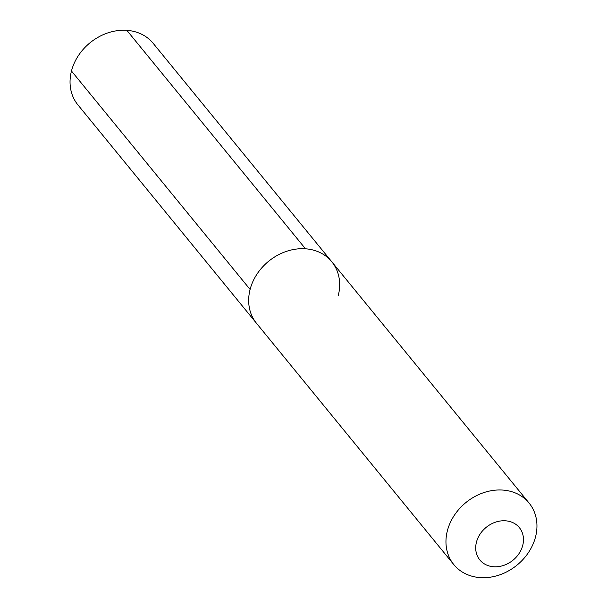 <?xml version="1.0" encoding="UTF-8"?>
<svg xmlns="http://www.w3.org/2000/svg" width="607" height="607" viewBox="0 0 607 607"><rect width="100%" height="100%" fill="white"/><g stroke="black" fill="none" stroke-linecap="round" stroke-linejoin="round"><path stroke-width="0.91" d="M453.824 564.609A48.613 40.396 140.7 0 0 499.28 575.004A48.613 40.396 140.7 0 0 535.526 536.945A48.613 40.396 -39.3 0 0 529.092 503.066A48.613 40.396 -39.3 0 0 483.642 492.672A48.613 40.396 -39.3 0 0 447.389 530.73A48.613 40.396 140.7 0 0 453.824 564.609L256.533 323.334A48.613 40.396 140.7 0 1 250.099 289.456A48.613 40.396 -39.3 0 1 286.345 251.397A48.613 40.396 -39.3 0 1 331.801 261.792A48.613 40.396 -39.3 0 0 286.345 251.397A48.613 40.396 -39.3 0 0 250.099 289.456L71.474 71.004L250.099 289.456A48.613 40.396 140.7 0 0 256.533 323.334L77.908 104.882A48.613 40.396 140.7 0 1 71.474 71.004A48.613 40.396 -39.3 0 1 107.72 32.945A48.613 40.396 -39.3 0 1 153.176 43.34L331.801 261.792A48.613 40.396 -39.3 0 1 338.236 295.67M476.457 542.15A25.524 21.207 -39.3 0 1 505.532 520.806A25.524 21.207 -39.3 0 1 522.726 545.412A25.524 21.207 140.7 0 1 493.65 566.756A25.524 21.207 140.7 0 1 476.457 542.15M126.863 30.35L305.488 248.802M529.092 503.066L331.801 261.792"/></g></svg>
